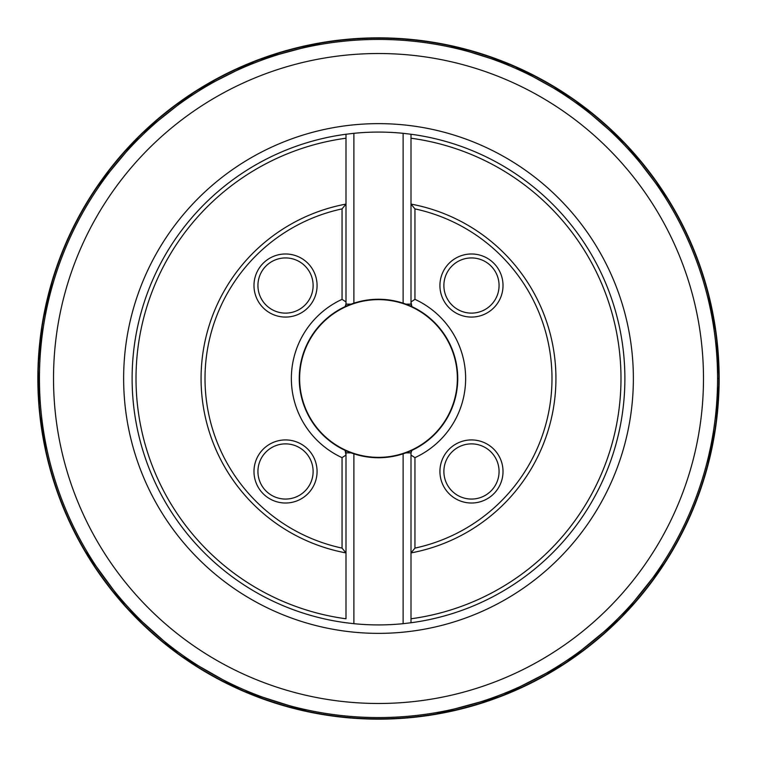 <?xml version="1.0" encoding="UTF-8"?>
<svg xmlns="http://www.w3.org/2000/svg" width="757" height="757" viewBox="0 0 757 757"><rect width="100%" height="100%" fill="white"/><g stroke="black" fill="none" stroke-linecap="round" stroke-linejoin="round"><path stroke-width="1.14" d="M353.879 133.317A246.413 246.413 0 0 1 403.121 133.317L411.004 134.244L411.004 138.219L411.004 134.244A246.413 246.413 0 0 1 411.004 622.756L411.004 618.781L411.004 622.756L403.121 623.683A246.413 246.413 0 0 1 353.879 623.683L345.996 622.756A246.413 246.413 0 0 1 345.996 134.244L345.996 204.087A177.412 177.412 0 0 0 345.996 552.913L345.996 618.781A242.467 242.467 0 0 1 345.996 138.219L345.996 134.244L353.879 133.317L353.879 303.178A79.248 79.248 0 0 0 351.134 304.134M39.44 378.5A339.06 339.06 0 0 1 548.03 84.86A339.06 339.06 0 0 1 548.03 672.14A339.06 339.06 0 0 1 39.44 378.5A339.06 339.06 0 0 1 548.03 84.86A339.06 339.06 0 0 1 548.03 672.14A339.06 339.06 0 0 1 39.44 378.5L37.85 378.5M351.097 452.856L345.996 452.856A3.946 3.946 0 0 0 345.949 452.26A3.946 3.946 0 0 1 345.996 452.856L345.996 455.071L345.107 450.368A79.248 79.248 0 0 0 353.879 453.822L345.107 450.368A79.248 79.248 0 0 1 345.107 306.632L345.996 304.144A3.946 3.946 0 0 1 345.902 304.995A3.946 3.946 0 0 0 345.996 304.144L351.097 304.144A79.248 79.248 0 0 0 346.64 305.942M411.609 450.5A79.248 79.248 0 0 0 411.893 450.368L411.004 452.856L411.004 552.913L414.95 548.106L414.95 457.644L411.004 455.071L411.004 452.856L405.903 452.856L403.121 453.822A79.248 79.248 0 0 0 405.866 452.866M405.903 304.144L411.893 306.632A3.946 3.946 0 0 1 411.25 305.497A3.946 3.946 0 0 0 411.893 306.632A79.248 79.248 0 0 0 403.121 303.178L405.903 304.144L411.004 304.144A3.946 3.946 0 0 0 411.051 304.74A3.946 3.946 0 0 1 411.004 304.144L411.004 301.929L411.893 306.632A79.248 79.248 0 0 1 411.893 450.368A3.946 3.946 0 0 0 411.306 451.342A3.946 3.946 0 0 1 411.893 450.368L405.903 452.856A79.248 79.248 0 0 0 410.36 451.058M345.391 306.5A79.248 79.248 0 0 0 345.107 306.632L353.879 303.178A79.248 79.248 0 0 1 403.121 303.178L403.121 133.317M403.121 623.683L403.121 453.822A79.248 79.248 0 0 1 353.879 453.822L353.879 623.683M342.05 299.356L345.996 301.929L345.996 304.144L345.996 204.087L342.05 208.894L342.05 299.356A87.131 87.131 0 0 0 342.05 457.644L342.05 548.106L345.996 552.913L345.996 455.071L342.05 457.644M411.004 301.929L414.95 299.356L414.95 208.894L411.004 204.087L411.004 138.219A242.467 242.467 0 0 1 411.004 618.781L411.004 552.913A177.412 177.412 0 0 0 411.004 204.087L411.004 301.929M414.95 457.644A87.131 87.131 0 0 0 414.95 299.356M299.63 378.5A78.87 78.87 0 0 0 417.93 446.8A78.87 78.87 0 0 0 417.93 310.2A78.87 78.87 0 0 0 299.63 378.5M317.069 471.479A31.539 31.539 0 0 1 285.521 503.017A31.539 31.539 0 0 1 253.983 471.479A31.539 31.539 0 0 1 285.521 439.931A31.539 31.539 0 0 1 317.069 471.479M285.521 443.876A27.602 27.602 0 0 1 309.424 485.275A27.602 27.602 0 0 1 261.629 485.275A27.602 27.602 0 0 1 285.521 443.876M503.017 471.479A31.539 31.539 0 0 1 471.479 503.017A31.539 31.539 0 0 1 439.931 471.479A31.539 31.539 0 0 1 471.479 439.931A31.539 31.539 0 0 1 503.017 471.479M471.479 443.876A27.602 27.602 0 0 0 447.576 485.275A27.602 27.602 0 0 0 495.371 485.275A27.602 27.602 0 0 0 471.479 443.876M503.017 285.521A31.539 31.539 0 0 1 471.479 317.069A31.539 31.539 0 0 1 439.931 285.521A31.539 31.539 0 0 1 471.479 253.983A31.539 31.539 0 0 1 503.017 285.521M471.479 313.124A27.602 27.602 0 0 1 447.576 271.725A27.602 27.602 0 0 1 495.371 271.725A27.602 27.602 0 0 1 471.479 313.124M317.069 285.521A31.539 31.539 0 0 1 285.521 317.069A31.539 31.539 0 0 1 253.983 285.521A31.539 31.539 0 0 1 285.521 253.983A31.539 31.539 0 0 1 317.069 285.521M285.521 313.124A27.602 27.602 0 0 0 309.424 271.725A27.602 27.602 0 0 0 261.629 271.725A27.602 27.602 0 0 0 285.521 313.124M342.05 208.894A173.476 173.476 0 0 0 342.05 548.106M414.95 548.106A173.476 173.476 0 0 0 414.95 208.894M345.694 305.658A3.946 3.946 0 0 1 345.107 306.632A3.946 3.946 0 0 0 345.694 305.658M411.004 452.856A3.946 3.946 0 0 1 411.098 452.005A3.946 3.946 0 0 0 411.004 452.856M345.75 451.503A3.946 3.946 0 0 0 345.107 450.368A3.946 3.946 0 0 1 345.75 451.503M717.56 378.5L719.15 378.5A340.65 340.65 0 0 0 208.677 83.204A340.65 340.65 0 0 0 207.181 672.935A340.65 340.65 0 0 0 719.15 380.222A340.65 340.65 0 0 0 719.15 378.5M718.847 378.5A340.347 340.347 0 0 0 208.468 83.677A340.347 340.347 0 0 0 208.052 673.087A340.347 340.347 0 0 0 718.847 378.5M703.48 378.5A324.98 324.98 0 0 0 378.5 53.52A324.98 324.98 0 0 0 53.52 378.5A324.98 324.98 0 0 0 378.5 703.48A324.98 324.98 0 0 0 703.48 378.5M123.637 378.5A254.863 254.863 0 0 1 378.5 123.637A254.863 254.863 0 0 1 633.363 378.5A254.863 254.863 0 0 1 378.5 633.363A254.863 254.863 0 0 1 123.637 378.5M706.783 469.454L715.999 424.876L719.15 380.269L716.425 335.408L707.606 290.556M668.97 200.539L626.465 144.909L573.74 99.337L513.161 65.594L447.264 44.862M323.731 42.278L257.03 60.238L195.088 91.427L140.509 134.755L95.723 188.559M53.359 276.882L42.666 321.328L38.077 366.038L39.364 410.729L46.707 455.657M83.923 549.582L126.485 607.72L180.043 655.382L242.051 690.63L309.745 712.138M433.25 714.722L501.787 696.062L565.214 663.435L620.712 618.043L665.668 561.741"/></g></svg>
